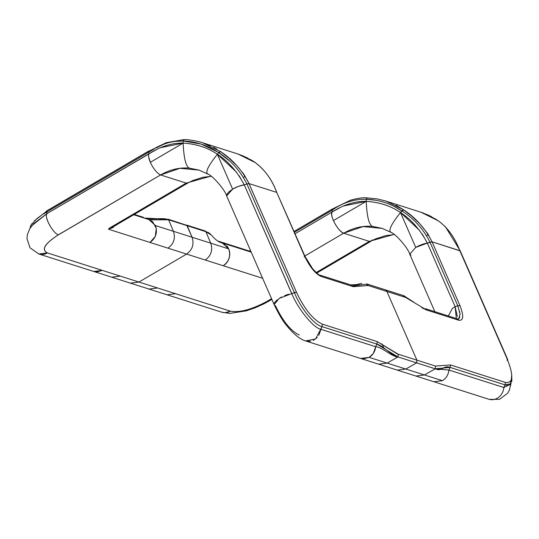 <?xml version="1.0" encoding="UTF-8"?>
<svg xmlns="http://www.w3.org/2000/svg" width="539" height="539" viewBox="0 0 539 539"><rect width="100%" height="100%" fill="white"/><g stroke="black" fill="none" stroke-linecap="round" stroke-linejoin="round"><path stroke-width="0.81" d="M434.764 218.551L438.2 220.768C447.653 227.593 454.869 237.558 459.848 250.675L507.327 359.365C513.802 375.798 513.175 383.478 505.447 382.421L505.036 384.88L505.447 382.421L450.516 364.937L435.546 366.089L416.903 360.153L386.887 291.464L405.537 297.393L426.511 309.986L421.848 307.742L424.57 308.901M405.106 296.558L413.952 302.298M511.855 381.41L511.733 374.733L510.959 383.701L505.036 384.88L450.112 367.403L450.516 364.937L435.546 366.089L416.903 360.153L386.887 291.464L405.537 297.393L403.475 296.052M368.063 285.131L368.245 285.529L353.267 286.681L368.245 285.529L386.887 291.464L368.245 285.529L366.176 284.188L367.005 283.999L385.654 289.935L386.887 291.464L385.654 289.935L404.304 295.871L405.537 297.393L426.511 309.986L458.79 320.254C463.567 320.799 463.958 315.948 459.976 305.701L432.069 241.836L459.848 250.675L507.731 359.601L460.245 250.918L432.069 241.836C425.264 228.462 415.731 217.756 403.475 209.711L401.777 210.884C390.97 203.594 379.079 199.72 366.102 199.255C354.062 199.032 342.683 202.711 331.963 210.284C342.689 202.711 354.069 199.032 366.102 199.255L366.23 201.357L333.425 220.592C331.734 216.651 331.276 213.808 332.064 212.043C343.68 204.665 355.066 201.101 366.224 201.357C366.938 216.914 369.1 225.282 372.705 226.454C362.949 225.491 353.274 227.748 343.666 233.212L369.303 241.371L394.09 234.411L369.303 241.371L316.211 272.505L369.303 241.371L370.893 241.31L369.303 241.371L343.666 233.212L304.825 255.991L343.666 233.212C338.175 231.602 329.289 215.202 332.064 212.043L332.314 209.321M420.225 211.995L423.775 213.222M427.872 214.92L431.517 216.712M438.2 220.768L420.986 212.245L384.314 200.589M457.591 318.926L458.79 320.254L457.564 318.913L425.439 308.685L426.511 309.986L458.79 320.254C463.567 320.799 463.958 315.948 459.976 305.701L457.786 305.802L430.014 242.24C423.337 228.954 413.932 218.504 401.777 210.884L400.49 212.528L419.517 230.315M458.716 318.832L460.036 314.224L457.786 305.802L430.014 242.24C423.371 228.994 413.959 218.544 401.777 210.884L394.063 206.356M458.568 318.92L456.695 319.135M442.425 380.682C446.218 378.304 448.374 374.753 448.899 370.024L435.263 368.811L416.613 362.875L405.8 369.026L397.256 370.104L433.875 381.753L442.425 380.682L424.449 374.962L435.263 368.811L424.449 374.962L405.8 369.026L397.256 370.104L378.607 364.169L387.157 363.097L397.964 356.946C391.934 356.879 381.949 346.921 375.663 346.718C381.949 346.921 391.934 356.879 397.964 356.946L387.157 363.097L424.449 374.962L415.906 376.033L424.449 374.962L442.425 380.682M430.27 242.092L427.353 243.102L432.069 241.836L427.676 233.582L419.766 223.712L412.032 216.429M458.17 305.593L455.118 306.664L457.786 305.802M411.607 216.065L403.475 209.711L385.958 201.094M385.985 201.108L377.394 198.945L366.965 197.874L367.355 197.941L366.102 199.255L366.224 201.357L343.68 205.945M396.125 205.312L403.475 209.711L400.49 212.528L415.731 247.421A12.532 4.049 -23.6 0 1 427.353 243.102L427.346 243.089C420.137 229.58 411.19 219.393 400.49 212.528C390.788 224.689 387.784 231.372 391.482 232.578C387.784 231.372 390.788 224.689 400.49 212.528L415.731 247.421L409.741 254.186L411.008 255.156M445.382 226.676L460.239 250.904M367.355 197.941L366.102 199.255L366.224 201.357C379.402 202.165 390.822 205.891 400.49 212.528C390.815 205.905 379.395 202.186 366.224 201.364C366.938 216.914 369.1 225.282 372.705 226.454L382.138 228.374L363.07 226.575L343.666 233.212C340.008 231.413 336.599 227.209 333.425 220.592L366.224 201.357M507.044 360.335L507.327 359.365C513.802 375.791 513.175 383.478 505.447 382.421L450.516 364.937L450.112 367.403C443.516 364.869 442.074 371.984 435.263 368.811L435.546 366.089L435.263 368.811L448.899 370.024L450.112 367.403L435.263 368.811L416.613 362.875L405.806 369.026L369.181 357.377L387.157 363.097L378.607 364.169L360.551 358.422M428.168 234.357L426.666 235.812L428.168 234.357M459.545 311.198L460.063 314.695M459.868 317.02L458.905 318.69M456.351 318.529L455.118 306.664L457.382 316.494M510.918 380.709L510.561 383.883M433.962 381.78L488.806 399.237A12.532 11.13 -72.3 0 0 503.83 387.507L503.824 387.575M496.008 398.84L494.991 399.21M422.205 233.96L427.353 243.102L455.118 306.664L427.353 243.102L415.731 247.421L409.741 254.186L434.858 311.683M221.974 312.263L229.883 313.402L246.363 310.821L255.142 307.803L263.618 303.996L268.712 301.234L267.142 301.288L271.548 298.7L267.142 301.288C251.935 309.48 239.72 312.782 230.49 311.185L138.941 282.052L130.391 283.13L149.04 289.066L157.59 287.988L175.559 293.708L167.009 294.779L149.04 289.066L157.59 287.988L138.941 282.052L186.615 254.091L262.628 278.279L223.234 265.747A12.532 11.13 -72.3 0 0 226.555 245.629M371.701 240.037L371.587 240.421M221.987 312.27L224.157 312.694M227.64 312.371L230.49 311.185L225.012 312.728L221.94 312.256L167.097 294.806M295.096 233.731L332.064 212.043L295.096 233.731M248.695 250.844L249.254 251.518L248.668 250.83L217.675 240.967M353.267 286.681L320.995 276.406L320.058 275.159L352.203 285.38L353.267 286.681L320.995 276.406C315.227 273.596 309.777 266.886 304.65 256.274L276.75 192.41L248.978 183.57L246.902 183.981L294.388 292.664C300.749 308.288 314.426 325.132 321.945 326.614L322.356 324.155L377.28 341.632L398.254 354.224L416.903 360.153L416.613 362.875L397.964 356.946L416.613 362.875L416.903 360.153L398.254 354.224L397.964 356.946C392.17 356.104 383.027 345.62 376.869 344.091L377.28 341.632L376.869 344.091L397.964 356.946M389.859 202.482L385.83 201.054M371.432 240.751L375.932 238.764L385.83 235.59L394.285 234.559M459.976 305.701L432.069 241.836M205.096 230.948L211.45 235.139L208.391 232.498L187.228 225.72L192.086 237.234C194.296 244.167 192.47 249.786 186.615 254.091L108.548 229.25L116.552 224.985M143.785 217.756L143.9 217.992C149.788 220.303 163.398 217.123 168.586 219.784L173.437 231.298L228.704 248.89L192.086 237.234C194.296 244.167 192.47 249.786 186.615 254.091L223.234 265.747C229.095 261.442 230.914 255.823 228.704 248.89L222.29 242.934C219.117 242.456 215.499 239.862 211.45 235.139L205.878 231.655L210.729 243.17L205.878 231.655L210.257 233.845M339.671 207.845L332.064 212.043M387.292 203.371L382.939 201.923M375.333 200.198L366.102 199.255M402.761 210.924L402.734 211.504L402.761 210.924M331.963 210.284L294.462 232.275L331.963 210.284L332.307 209.321M331.862 209.273L350.377 200.265C357.236 198.258 362.767 197.456 366.965 197.874M382.138 228.374L391.482 232.578M448.792 370.967L448.899 370.024L503.83 387.507L505.036 384.88L450.112 367.403L448.899 370.024L503.83 387.507L505.036 384.88L507.994 385.412L509.867 384.812L510.857 383.849M249.368 251.551L251.033 251.74L249.382 251.558M350.606 284.875L356.757 284.585L359.661 283.79L352.897 285.966L361.763 283.359M267.142 301.288C251.902 309.534 239.687 312.836 230.49 311.185L175.559 293.708M225.349 244.538A12.532 11.13 -72.3 0 0 223.254 243.298M305.707 340.971L360.638 358.448L369.181 357.377C372.975 354.999 375.137 351.448 375.663 346.718L376.869 344.091L375.663 346.718L320.732 329.241L315.611 338.964L305.66 340.951C301.348 339.705 295.116 336.013 286.431 325.28C283.278 321.776 279.175 314.884 274.129 304.602L226.643 195.927L232.639 189.155L217.392 154.262C207.69 166.423 204.685 173.107 208.391 174.313C204.685 173.107 207.69 166.423 217.392 154.262L232.632 189.155A12.532 4.049 -23.6 0 1 244.255 184.837L244.248 184.83C237.045 171.321 228.091 161.127 217.392 154.262L236.419 172.049M228.684 157.954L236.742 165.52L243.776 174.117L248.371 182.229L296.463 292.259L294.388 292.664L246.902 183.981L244.255 184.837L246.902 183.981C240.226 170.715 230.82 160.258 218.679 152.618L217.392 154.262L218.679 152.618C207.872 145.328 195.98 141.454 183.004 140.989L201.027 144.028L217.574 151.91M183.556 139.662L166.187 142.7L149.215 151.055L148.872 152.032C159.584 144.472 170.964 140.794 183.004 140.989L184.25 139.682L183.004 140.989L183.125 143.098C183.839 158.648 186.002 167.016 189.607 168.195C179.858 167.231 170.176 169.482 160.575 174.946L58.414 234.863C44.798 243.567 41.126 249.591 47.392 252.919A12.532 11.13 107.7 0 1 38.842 253.997A12.532 11.13 107.7 0 1 38.316 253.815M183.866 139.608C189.189 139.332 201.195 142.026 202.691 142.774L220.384 151.459L218.679 152.618L220.384 151.459C232.632 159.49 242.152 170.189 248.964 183.55L246.902 183.981M168.006 219.144L205.878 231.655L205.305 231.015L186.656 225.08L192.086 237.234L173.437 231.298L168.586 219.784L187.228 225.72L168.586 219.784L149.822 219.838L167.858 219.541M510.938 380.669L510.79 382.865M510.473 384.307L503.83 387.507M210.729 243.17C212.945 250.103 211.12 255.722 205.265 260.027C211.12 255.722 212.945 250.103 210.729 243.17M448.327 315.975L452.396 308.449L455.118 306.664M383.707 347.817L381.989 343.895L383.707 347.823M366.176 284.188L352.904 285.973M239.107 175.694L244.255 184.837L291.74 293.519L296.463 292.259C304.575 309.218 313.206 319.849 322.356 324.155C313.206 319.843 304.575 309.218 296.463 292.259L248.978 183.57L276.75 192.41L304.65 256.274L304.239 256.941L304.98 256.342L312.458 268.483C316.858 273.293 319.405 275.53 320.105 275.173L320.995 276.406C315.227 273.596 309.777 266.886 304.65 256.274L304.778 256.274M276.75 192.41L276.669 192.221C271.703 179.211 264.514 169.307 255.088 162.495C264.878 169.751 272.094 179.723 276.75 192.41L304.98 256.342M255.088 162.495L237.888 153.979L202.731 142.788M247.745 158.095L241.479 155.259M398.409 354.581L377.28 341.632L322.356 324.155L321.945 326.614L376.869 344.091L321.945 326.614C314.439 325.152 300.735 308.268 294.388 292.664L279.323 298.323L274.129 304.602M245.07 176.091L243.554 177.56L245.07 176.091M156.573 149.586L148.98 153.777C148.185 155.542 148.636 158.392 150.334 162.333C153.5 168.943 156.916 173.147 160.575 174.946L179.972 168.309L199.039 170.108L189.607 168.195C186.002 167.016 183.839 158.655 183.125 143.098C196.297 143.92 207.717 147.646 217.392 154.262C207.724 147.625 196.304 143.906 183.125 143.098L150.334 162.333L183.125 143.098L160.582 147.679M211.194 176.3L202.731 177.324L192.841 180.504L187.801 183.044L186.204 183.105L210.992 176.152L186.204 183.105L109.121 228.314L114.288 226.158M199.039 170.108L208.391 174.313M360.638 358.442L363.111 358.9L369.188 357.377L373.386 353.348L375.663 346.718L320.732 329.241L321.945 326.614L318.812 335.298M305.579 340.924L310.605 341.261M313.226 340.432L317.114 337.582M149.215 151.055L148.872 152.032L46.711 211.948L47.055 210.978L46.812 213.7L148.973 153.783L148.872 152.032L148.973 153.783C160.588 146.399 171.968 142.842 183.125 143.098L183.004 140.989L183.132 143.098M229.082 160.582L218.679 152.618M219.642 153.244L219.831 151.904M29.867 228.59L31.141 224.851L37.151 218.403L42.19 214.717L154.026 149.074M156.04 147.976L163.526 144.351L168.747 142.505L173.639 141.434L183.004 140.989M93.692 271.447L111.741 277.194L120.291 276.123L111.741 277.194L130.391 283.13L138.941 282.052L186.615 254.091L108.548 229.25L109.121 228.314L108.548 229.25M38.842 253.997L93.773 271.474L102.322 270.403L138.941 282.052L47.392 252.919L38.889 254.004L30.009 247.825L26.95 238.494L27.435 234.398L29.84 228.63L33.472 223.88L46.812 213.7C44.03 216.846 52.937 233.286 58.414 234.863C44.69 243.594 41.018 249.618 47.392 252.919L102.322 270.403L96.845 271.946L93.773 271.467M205.959 143.906L210.062 145.611M213.707 147.403L216.947 149.236M220.384 151.459L228.24 157.57M46.415 215.229L46.812 213.7L148.852 154.006M148.575 155.299L148.71 157.226L150.475 162.65M46.725 218.012L47.547 220.694M48.497 222.964L49.925 225.72M58.3 234.829L160.575 174.946L186.204 183.105L160.575 174.946M42.615 214.441L46.711 211.948L46.812 213.7L31.983 225.598M134.285 214.428L143.313 217.298L143.886 217.985M156.93 218.76L146.46 218.571M275.395 305.579C282.887 321.224 290.851 331.04 299.293 335.022M133.733 214.758L149.047 219.629L152.584 221.617L156.297 228.334L155.299 236.405L149.997 242.442C155.852 238.137 157.678 232.518 155.461 225.578L173.437 231.298C175.647 238.238 173.827 243.857 167.966 248.162C173.827 243.857 175.647 238.238 173.437 231.298L155.461 225.578L148.98 219.609M166.612 219.157L144.115 218.059M166.928 219.245L168.586 219.784M291.673 293.533L244.255 184.837L238.346 186.44L232.632 189.155L228.502 192.153L226.562 195.01L226.649 195.92C225.194 189.95 212.049 175.06 207.859 174.077M288.688 294.193L284.713 295.574M281.654 296.996L279.465 298.235M277.214 299.792L274.432 302.716M274.129 303.376L274.142 304.629M186.204 183.105L109.121 228.314L111.175 227.653M113.958 226.353L187.794 183.044M291.74 293.519C297.696 308.524 313.637 328.17 320.732 329.241M46.482 211.315L34.402 220.875M42.042 214.818L34.86 220.424M32.023 223.55L30.48 226.084M113.52 227.209L111.027 228.421M420.71 212.15L428.855 215.351L438.564 220.936M510.884 383.808L509.416 389.987L507.65 393.227L499.565 399.305L489.358 399.392M401.171 211.712L400.484 212.521M423.216 308.389L424.671 308.854M268.732 301.227L271.851 299.401M316.811 273.03L370.886 241.31M390.95 232.343C395.141 233.326 408.292 248.216 409.741 254.186M294.092 231.426L331.842 209.287M402.748 211.51L402.929 210.176M222.364 242.961L251.201 252.137M248.661 250.83L250.736 251.059M255.459 162.663L251.309 160.022L239.343 154.471M218.073 153.453L217.385 154.262M46.59 210.944L148.751 151.021M149.552 219.824L149.054 219.629"/></g></svg>
